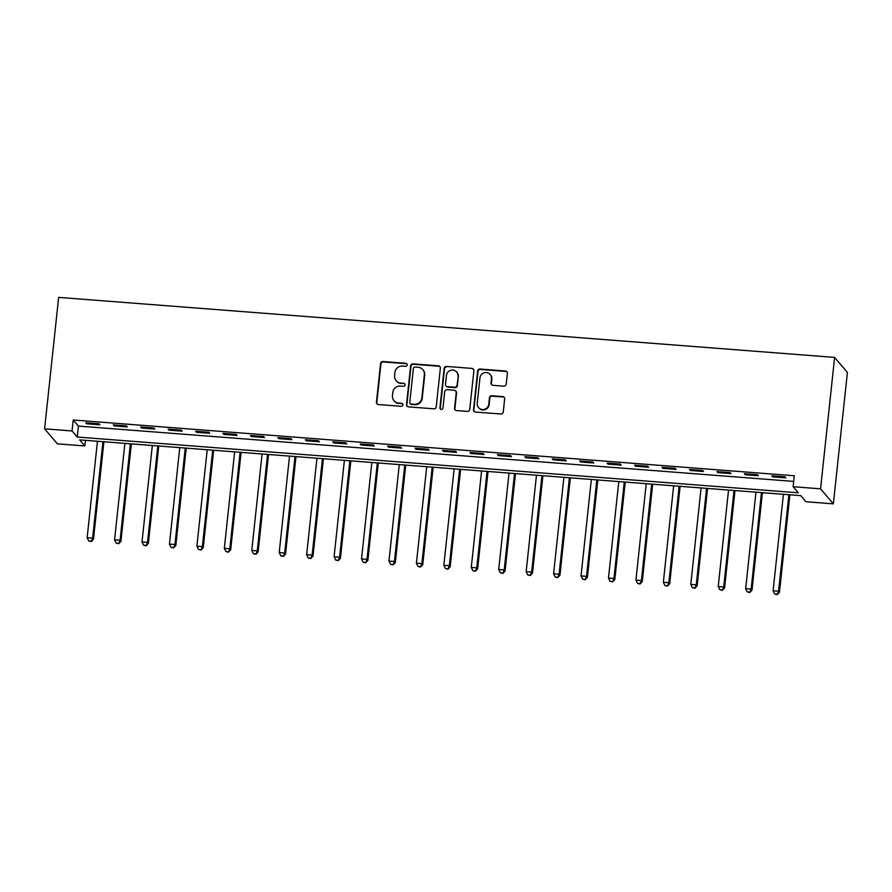 <?xml version="1.0" encoding="UTF-8"?>
<svg xmlns="http://www.w3.org/2000/svg" width="892" height="892" viewBox="0 0 892 892"><rect width="100%" height="100%" fill="white"/><g stroke="black" fill="none" stroke-linecap="round" stroke-linejoin="round"><path stroke-width="1.34" d="M407.209 364.917A1.539 1.494 -40.4 0 0 405.86 363.3L382.969 361.528A2.197 2.13 -40.4 0 0 380.583 363.512L376.446 402.214A2.197 2.13 -40.4 0 0 378.375 404.533L401.266 406.306A1.539 1.494 -40.4 0 0 402.593 403.808A1.539 1.494 -40.4 0 0 401.59 403.296L398.624 403.061A7.013 6.813 -40.4 0 1 392.458 395.647L392.803 392.424A7.013 6.813 -40.4 0 1 400.441 386.08L403.396 386.303A1.539 1.494 -40.4 0 0 404.734 383.805A1.539 1.494 -40.4 0 0 403.719 383.292L400.764 383.069A7.013 6.813 -40.4 0 1 394.598 375.655L394.944 372.432A7.013 6.813 -40.4 0 1 402.571 366.077L405.537 366.311A1.539 1.494 -40.4 0 0 407.209 364.917M407.02 364.025A1.539 1.494 -40.4 0 0 406.206 363.702L383.315 361.929A2.197 2.13 -40.4 0 0 380.929 363.914L376.792 402.627A2.197 2.13 -40.4 0 0 377.115 403.998M402.749 404.02A1.539 1.494 -40.4 0 0 401.935 403.697L398.624 403.061M404.879 384.028A1.539 1.494 -40.4 0 0 404.065 383.705L400.764 383.069M503.835 386.158A2.197 2.13 -40.4 0 0 506.221 384.173L507.381 373.324A2.197 2.13 -40.4 0 0 505.452 371.005L480.03 369.032A2.197 2.13 -40.4 0 0 477.644 371.016L473.507 409.729A2.197 2.13 -40.4 0 0 475.436 412.048L500.858 414.011A2.197 2.13 -40.4 0 0 503.244 412.026L504.649 398.914A2.197 2.13 -40.4 0 0 502.72 396.594L491.838 395.747A2.197 2.13 -40.4 0 0 489.452 397.732L488.76 404.243A5.865 5.698 -40.4 0 1 478.536 407.599A5.865 5.698 -40.4 0 1 477.231 403.351L479.952 377.862A5.865 5.698 -40.4 0 1 490.187 374.506A5.865 5.698 -40.4 0 1 491.481 378.754L491.035 383.002A2.197 2.13 -40.4 0 0 492.953 385.322L503.835 386.158M793.122 486.72L820.562 488.838L834.611 357.402L58.649 297.382L44.6 428.829L72.04 430.947L77.225 437.035L798.307 492.808L793.122 486.72L794.293 475.77L73.211 419.998L72.04 430.947M440.369 368.14A2.197 2.13 -40.4 0 0 438.451 365.82L413.018 363.858A2.197 2.13 -40.4 0 0 410.643 365.832L406.507 404.544A2.197 2.13 -40.4 0 0 408.425 406.863L433.847 408.826A2.197 2.13 -40.4 0 0 436.233 406.841L440.369 368.14M446.524 366.445L471.957 368.407A2.197 2.13 -40.4 0 1 473.875 370.726L469.738 409.439A2.197 2.13 -40.4 0 1 467.352 411.413L456.47 410.576A2.197 2.13 -40.4 0 1 454.552 408.257L456.225 392.558A2.197 2.13 -40.4 0 0 454.307 390.25L447.082 389.681A2.197 2.13 -40.4 0 0 444.695 391.666L442.956 408.012A1.539 1.494 -40.4 0 1 440.28 408.893A1.539 1.494 -40.4 0 1 439.934 407.778L444.138 368.429A2.197 2.13 -40.4 0 1 446.524 366.445L471.957 368.407M73.211 419.998L78.396 426.086L793.69 481.401M86.691 423.789L99.859 424.804L99.001 423.789L85.822 422.775L86.691 423.789L86.792 422.841M114.131 425.908L127.3 426.922L126.441 425.908L113.262 424.893L114.131 425.908L114.232 424.971M141.572 428.026L154.74 429.052L153.87 428.037L140.702 427.012L141.572 428.026L141.672 427.09M169.012 430.156L182.18 431.171L181.31 430.156L168.142 429.141L169.012 430.156L169.112 429.208M196.441 432.274L209.62 433.289L208.75 432.274L195.582 431.26L196.441 432.274L196.541 431.338M223.881 434.393L237.049 435.419L236.19 434.404L223.022 433.378L223.881 434.393L223.981 433.456M251.321 436.522L264.489 437.537L263.631 436.522L250.462 435.508L251.321 436.522L251.421 435.575M278.761 438.641L291.929 439.656L291.071 438.641L277.891 437.626L278.761 438.641L278.861 437.704M306.201 440.76L319.369 441.785L318.5 440.771L305.332 439.745L306.201 440.76L306.302 439.823M333.641 442.889L346.81 443.904L345.94 442.889L332.772 441.875L333.641 442.889L333.742 441.941M361.082 445.008L374.25 446.022L373.38 445.008L360.212 443.993L361.082 445.008L361.182 444.071M388.511 447.126L401.69 448.152L400.82 447.137L387.652 446.112L388.511 447.126L388.611 446.19M415.951 449.256L429.119 450.27L428.26 449.256L415.092 448.241L415.951 449.256L416.051 448.308M443.391 451.374L456.559 452.389L455.7 451.374L442.532 450.36L443.391 451.374L443.491 450.438M470.831 453.493L483.999 454.519L483.141 453.504L469.961 452.478L470.831 453.493L470.931 452.556M498.271 455.622L511.439 456.637L510.57 455.622L497.401 454.608L498.271 455.622L498.372 454.675M525.711 457.741L538.88 458.756L538.01 457.741L524.842 456.726L525.711 457.741L525.812 456.804M553.14 459.859L566.32 460.885L565.45 459.871L552.282 458.845L553.14 459.859L553.241 458.923M580.581 461.989L593.76 463.004L592.89 461.989L579.722 460.974L580.581 461.989L580.681 461.041M608.021 464.108L621.189 465.122L620.33 464.108L607.162 463.093L608.021 464.108L608.121 463.171M635.461 466.226L648.629 467.252L647.77 466.237L634.602 465.211L635.461 466.226L635.561 465.29M662.901 468.356L676.069 469.37L675.211 468.356L662.031 467.341L662.901 468.356L663.001 467.408M690.341 470.474L703.509 471.489L702.64 470.474L689.471 469.46L690.341 470.474L690.441 469.538M717.781 472.593L730.949 473.619L730.08 472.604L716.912 471.578L717.781 472.593L717.882 471.656M745.21 474.722L758.39 475.737L757.52 474.722L744.352 473.708L745.21 474.722L745.311 473.775M772.65 476.841L785.83 477.856L784.96 476.841L771.792 475.826L772.65 476.841L772.751 475.904M85.431 440.325L84.829 445.955L79.644 439.879L800.726 495.64L805.911 501.728L833.351 503.846L847.4 372.41L834.611 357.402M84.829 445.955L57.389 443.837L44.6 428.829M833.351 503.846L820.562 488.838M78.396 426.086L77.225 437.035M396.148 380.739L396.494 381.14A7.013 6.813 -40.4 0 0 401.11 383.471M394.019 400.742L394.364 401.144A7.013 6.813 -40.4 0 0 398.969 403.474M440.046 366.757A2.197 2.13 -40.4 0 0 438.797 366.222L413.364 364.259A2.197 2.13 -40.4 0 0 410.989 366.244L406.852 404.946A2.197 2.13 -40.4 0 0 407.176 406.328M415.07 367.047A1.539 1.494 -40.4 0 0 413.397 368.441L409.774 402.415A1.539 1.494 -40.4 0 0 411.123 404.031L414.245 404.277A7.013 6.813 -40.4 0 0 421.871 397.932L424.358 374.707A7.013 6.813 -40.4 0 0 418.192 367.292L415.07 367.047M410.108 403.518L410.454 403.931A1.539 1.494 -40.4 0 0 411.468 404.444L411.123 404.031M422.797 369.623L423.142 370.024A7.013 6.813 -40.4 0 1 424.703 375.108L422.217 398.334A7.013 6.813 -40.4 0 1 414.59 404.678L411.468 404.444M473.552 369.355A2.197 2.13 -40.4 0 0 472.303 368.82M455.745 390.975L456.091 391.376A2.197 2.13 -40.4 0 1 456.57 392.971L454.898 408.67A2.197 2.13 -40.4 0 0 455.221 410.041M446.87 366.846A2.197 2.13 -40.4 0 0 444.484 368.831L440.28 408.19A1.539 1.494 -40.4 0 0 440.47 409.082M457.964 376.268A5.865 5.698 -40.4 0 0 450.538 370.358A5.865 5.698 -40.4 0 0 446.446 375.376L445.487 384.363A2.197 2.13 -40.4 0 0 447.405 386.671L454.63 387.24A2.197 2.13 -40.4 0 0 457.005 385.255L458.31 376.68A5.865 5.698 -40.4 0 0 457.016 372.432L456.671 372.02M445.967 385.946L446.312 386.359A2.197 2.13 -40.4 0 0 447.751 387.083L447.405 386.671M458.31 376.68L457.351 385.656A2.197 2.13 -40.4 0 1 454.976 387.641L447.751 387.083M490.187 374.506L490.533 374.908A5.865 5.698 -40.4 0 1 491.827 379.167L491.38 383.404A2.197 2.13 -40.4 0 0 491.704 384.787M478.536 407.599L478.881 408.001A5.865 5.698 -40.4 0 0 489.106 404.645L488.76 404.243M504.326 397.531A2.197 2.13 -40.4 0 0 503.066 396.996L492.183 396.16A2.197 2.13 -40.4 0 0 489.797 398.144L489.106 404.645M507.057 371.942A2.197 2.13 -40.4 0 0 505.797 371.406L480.375 369.444A2.197 2.13 -40.4 0 0 477.989 371.429L473.853 410.13A2.197 2.13 -40.4 0 0 474.187 411.502M97.451 441.25L87.148 537.709L92.634 538.132L93.493 539.147L103.907 441.752M90.939 541.154L88.743 540.987L91.285 541.567L92.634 538.132L102.937 441.674M88.743 540.987L87.148 537.709M93.493 539.147L91.285 541.567M124.891 443.369L114.577 539.827L120.074 540.251L120.933 541.266L131.347 443.87M118.38 543.284L116.183 543.105L118.725 543.685L120.074 540.251L130.377 443.803M116.183 543.105L114.577 539.827M120.933 541.266L118.725 543.685M152.331 445.498L142.018 541.957L147.503 542.381L148.373 543.395L158.776 446M145.82 545.402L143.623 545.235L146.165 545.804L147.503 542.381L157.817 445.922M143.623 545.235L142.018 541.957M148.373 543.395L146.165 545.804M179.771 447.617L169.458 544.075L174.944 544.499L175.813 545.514L186.216 448.118M173.26 547.521L171.063 547.353L173.605 547.933L174.944 544.499L185.257 448.04M171.063 547.353L169.458 544.075M175.813 545.514L173.605 547.933M207.2 449.735L196.898 546.194L202.384 546.618L203.253 547.632L213.656 450.237M200.689 549.65L198.503 549.472L201.035 550.052L202.384 546.618L212.697 450.159M198.503 549.472L196.898 546.194M203.253 547.632L201.035 550.052M234.641 451.865L224.338 548.324L229.824 548.747L230.682 549.762L241.096 452.367M228.129 551.769L225.932 551.602L228.475 552.17L229.824 548.747L240.126 452.289M225.932 551.602L224.338 548.324M230.682 549.762L228.475 552.17M262.081 453.983L251.778 550.442L257.264 550.866L258.123 551.88L268.537 454.485M255.569 553.887L253.373 553.72L255.915 554.3L257.264 550.866L267.567 454.407M253.373 553.72L251.778 550.442M258.123 551.88L255.915 554.3M289.521 456.102L279.218 552.561L284.704 552.984L285.563 553.999L295.977 456.604M283.009 556.017L280.813 555.839L283.355 556.418L284.704 552.984L295.007 456.526M280.813 555.839L279.218 552.561M285.563 553.999L283.355 556.418M316.961 458.232L306.647 554.69L312.144 555.114L313.003 556.129L323.417 458.722M310.449 558.136L308.253 557.968L310.795 558.537L312.144 555.114L322.447 458.655M308.253 557.968L306.647 554.69M313.003 556.129L310.795 558.537M344.401 460.35L334.087 556.809L339.573 557.232L340.443 558.247L350.846 460.852M337.89 560.254L335.693 560.087L338.235 560.667L339.573 557.232L349.887 460.774M335.693 560.087L334.087 556.809M340.443 558.247L338.235 560.667M371.841 462.469L361.528 558.927L367.013 559.351L367.883 560.366L378.286 462.97M365.33 562.384L363.133 562.205L365.675 562.785L367.013 559.351L377.327 462.892M363.133 562.205L361.528 558.927M367.883 560.366L365.675 562.785M399.27 464.598L388.968 561.057L394.454 561.481L395.323 562.495L405.726 465.089M392.759 564.502L390.573 564.335L393.104 564.904L394.454 561.481L404.767 465.022M390.573 564.335L388.968 561.057M395.323 562.495L393.104 564.904M426.71 466.717L416.408 563.175L421.894 563.599L422.752 564.614L433.166 467.218M420.199 566.621L418.002 566.453L420.545 567.033L421.894 563.599L432.196 467.14M418.002 566.453L416.408 563.175M422.752 564.614L420.545 567.033M454.151 468.835L443.848 565.294L449.334 565.718L450.192 566.732L460.607 469.337M447.639 568.75L445.442 568.572L447.985 569.152L449.334 565.718L459.636 469.259M445.442 568.572L443.848 565.294M450.192 566.732L447.985 569.152M481.591 470.965L471.277 567.423L476.774 567.847L477.633 568.862L488.047 471.455M475.079 570.869L472.883 570.702L475.425 571.27L476.774 567.847L487.077 471.389M472.883 570.702L471.277 567.423M477.633 568.862L475.425 571.27M509.031 473.083L498.717 569.542L504.214 569.966L505.073 570.98L515.487 473.585M502.519 572.987L500.323 572.82L502.865 573.4L504.214 569.966L514.517 473.507M500.323 572.82L498.717 569.542M505.073 570.98L502.865 573.4M536.471 475.202L526.157 571.661L531.643 572.084L532.513 573.099L542.916 475.704M529.96 575.117L527.763 574.939L530.305 575.518L531.643 572.084L541.957 475.626M527.763 574.939L526.157 571.661M532.513 573.099L530.305 575.518M563.911 477.332L553.597 573.79L559.083 574.214L559.953 575.228L570.356 477.822M557.4 577.236L555.203 577.068L557.745 577.637L559.083 574.214L569.397 477.755M555.203 577.068L553.597 573.79M559.953 575.228L557.745 577.637M591.34 479.45L581.038 575.909L586.523 576.332L587.393 577.347L597.796 479.952M584.829 579.354L582.643 579.187L585.174 579.767L586.523 576.332L596.837 479.874M582.643 579.187L581.038 575.909M587.393 577.347L585.174 579.767M618.78 481.568L608.478 578.027L613.964 578.451L614.822 579.466L625.236 482.07M612.269 581.484L610.072 581.305L612.614 581.885L613.964 578.451L624.266 481.992M610.072 581.305L608.478 578.027M614.822 579.466L612.614 581.885M646.221 483.698L635.918 580.146L641.404 580.581L642.262 581.595L652.676 484.189M639.709 583.602L637.512 583.435L640.055 584.004L641.404 580.581L651.706 484.122M637.512 583.435L635.918 580.146M642.262 581.595L640.055 584.004M673.661 485.817L663.347 582.275L668.844 582.699L669.702 583.714L680.117 486.318M667.149 585.721L664.953 585.553L667.495 586.133L668.844 582.699L679.147 486.24M664.953 585.553L663.347 582.275M669.702 583.714L667.495 586.133M701.101 487.935L690.787 584.394L696.273 584.817L697.143 585.832L707.557 488.437M694.589 587.839L692.393 587.672L694.935 588.252L696.273 584.817L706.587 488.359M692.393 587.672L690.787 584.394M697.143 585.832L694.935 588.252M728.541 490.065L718.227 586.512L723.713 586.947L724.583 587.951L734.986 490.555M722.029 589.969L719.833 589.802L722.375 590.37L723.713 586.947L734.027 490.488M719.833 589.802L718.227 586.512M724.583 587.951L722.375 590.37M755.981 492.183L745.667 588.642L751.153 589.066L752.023 590.08L762.426 492.685M749.47 592.087L747.273 591.92L749.815 592.5L751.153 589.066L761.467 492.607M747.273 591.92L745.667 588.642M752.023 590.08L749.815 592.5M783.41 494.302L773.108 590.76L778.593 591.184L779.463 592.199L789.866 494.804M776.899 594.206L774.702 594.039L777.244 594.618L778.593 591.184L788.907 494.726M774.702 594.039L773.108 590.76M779.463 592.199L777.244 594.618"/></g></svg>
